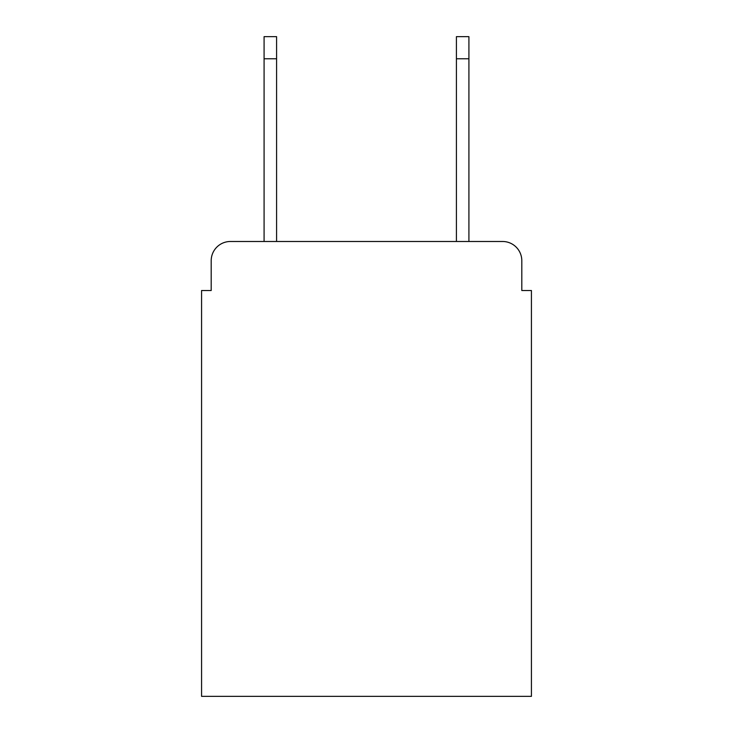 <?xml version="1.0" encoding="UTF-8"?>
<svg xmlns="http://www.w3.org/2000/svg" width="733" height="733" viewBox="0 0 733 733"><rect width="100%" height="100%" fill="white"/><g stroke="black" fill="none" stroke-linecap="round" stroke-linejoin="round"><path stroke-width="1.1" d="M211.196 260.719L211.196 290.525L211.196 260.719A19.232 19.232 0 0 1 230.428 241.487L264.082 241.487L264.082 36.65L276.588 36.65L276.588 241.487L456.412 241.487L456.412 36.65L468.918 36.65L468.918 241.487L502.572 241.487L230.428 241.487M521.804 290.525L521.804 260.719L521.804 290.525L531.425 290.525L531.425 696.35L201.575 696.35L201.575 290.525L211.196 290.525M521.804 260.719A19.232 19.232 0 0 0 502.572 241.487M264.082 58.768L276.588 58.768M468.918 58.768L456.412 58.768"/></g></svg>
